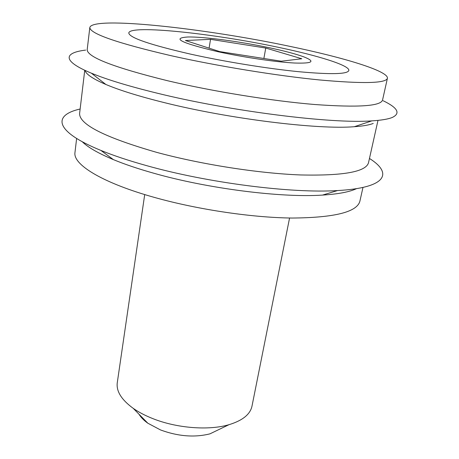 <?xml version="1.0" encoding="UTF-8"?>
<svg xmlns="http://www.w3.org/2000/svg" width="459" height="459" viewBox="0 0 459 459"><rect width="100%" height="100%" fill="white"/><g stroke="black" fill="none" stroke-linecap="round" stroke-linejoin="round"><path stroke-width="0.69" d="M278.051 47.254C213.94 33.536 129.513 24.43 128.79 32.985C129.318 37.718 149.892 44.758 190.514 54.116C224.566 61.667 267.396 68.603 298.855 71.713C330.985 74.633 347.652 74.22 348.846 70.474C349.741 65.39 317.984 55.585 278.051 47.254M354.572 188.936L354.962 189.338M362.977 187.427L359.919 201.076C357.177 212.058 334.531 217.709 291.987 218.042C250.224 217.595 193.75 208.948 150.122 196.188C100.659 181.844 73.245 164.305 74.937 152.755L75.001 152.216M82.287 141.756C87.916 147.35 98.289 153.306 113.402 159.623C124.705 164.293 138.079 168.803 153.524 173.158C207.571 188.603 281.247 197.909 322.528 195.086C338.237 194.1 349.58 191.948 356.557 188.638M80.136 109.007C52.561 115.203 54.196 131.36 100.877 150.409C113.499 155.572 128.56 160.598 146.054 165.481C207.279 182.837 291.637 193.56 337.549 190.554C386.69 187.88 393.151 173.324 369.461 158.464M387.425 78.254C388.549 71.036 343.452 57.461 289.767 46.336C205.207 28.389 92.029 15.824 89.815 27.563C90.107 33.714 117.131 43.077 170.897 55.654C217.187 66.05 276.582 75.729 319.688 79.964C363.465 83.888 386.048 83.32 387.425 78.254L382.559 99.993C380.924 106.144 358.33 107.653 314.759 104.514C271.889 100.98 213.016 91.484 167.202 80.646C113.998 67.456 87.325 57.145 87.181 49.721L87.216 49.417M79.648 113.092L79.596 113.539C79.327 124.521 104.996 137.453 156.605 152.342C201.059 164.402 258.44 173.364 300.628 174.954C343.573 175.906 366.207 171.786 368.537 162.601L377.992 120.384M383.162 100.745C397.769 107.813 400.805 113.384 392.279 117.458C388.159 119.145 381.354 120.281 371.859 120.866C332.419 123.993 230.229 111.302 156.542 93.022C128.371 86.103 106.643 79.487 91.358 73.165C61.77 60.949 63.761 52.733 85.626 50.106M85.001 70.382C85.965 74.22 92.919 78.914 105.868 84.473C119.73 90.32 139.1 96.338 163.966 102.529C228.898 118.864 318.167 129.777 354.319 126.713C362.966 126.116 369.271 125.02 373.236 123.431M83.555 142.944L84.054 142.697M218.134 51.747C243.798 57.346 276.243 62.103 294.517 63.021C312.677 63.612 315.763 61.552 303.778 56.841C295.854 53.961 284.402 50.926 269.404 47.753C240.04 41.511 203.423 36.6 187.777 36.995C171.155 38.114 181.276 43.031 218.134 51.747M220.613 428.717L209.975 433.841C194.599 437.697 178.121 436.4 160.535 429.951L147.838 423.215C143.839 420.364 140.896 417.374 139.014 414.242M117.297 382.548L117.24 382.961C116.253 391.378 121.578 399.835 133.213 408.338C138.675 412.171 145.159 415.573 152.663 418.551C176.686 428.224 208.782 430.703 228.955 424.701C242.627 420.53 250.321 414.293 252.02 406.003L289.572 218.008M265.755 48.034L210.52 39.336L185.43 40.524L219.781 51.615L281.252 61.202L301.81 58.763L265.755 48.034L263.873 58.494M209.103 48.166L210.52 39.336M322.528 195.086L337.549 190.554M354.319 126.713L371.859 120.866M105.868 84.473L91.358 73.165M74.937 152.755L76.63 138.48M113.402 159.623L100.877 150.409M87.181 49.721L89.815 27.563M79.596 113.539L84.743 70.256M209.975 433.841L228.955 424.701M117.24 382.961L144.705 194.57M147.838 423.215L133.213 408.338"/></g></svg>

